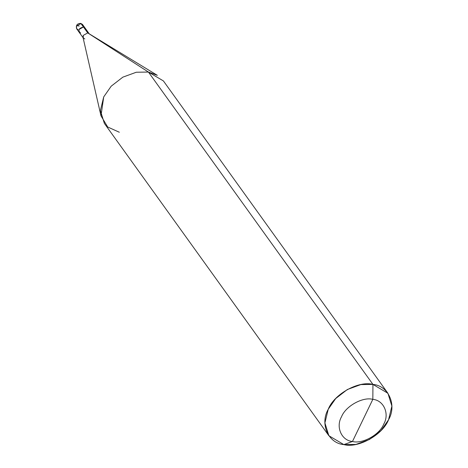 <?xml version="1.0" encoding="UTF-8"?>
<svg xmlns="http://www.w3.org/2000/svg" width="468" height="468" viewBox="0 0 468 468"><rect width="100%" height="100%" fill="white"/><g stroke="black" fill="none" stroke-linecap="round" stroke-linejoin="round"><path stroke-width="0.7" d="M84.813 38.932L83.316 38.043L79.063 32.128L78.998 29.478L83.474 26.992L85.334 29.583L83.474 26.992L84.971 27.881L83.474 26.992L78.998 29.478L79.063 32.128L80.56 33.012C77.641 30.332 78.612 28.326 83.474 26.992L80.783 23.4L82.491 24.43L80.993 23.54L80.274 23.804M78.08 29.56L76.582 28.677L76.518 26.027L80.993 23.54L76.518 26.027L76.582 28.677C75.822 25.208 77.22 23.453 80.783 23.4L82.491 24.43L89.224 33.801L87.727 32.912L80.993 23.54M119.328 132.245L107.687 126.992L100.983 115.842L103.715 96.899L111.191 86.188L122.838 77.156L136.305 72.236L148.426 72.054L372.943 384.409C358.675 380.466 334.088 394.126 328.238 409.254C319.691 423.909 328.273 443.348 343.845 444.6L328.869 435.726L324.909 422.926L328.238 409.254L335.708 398.543L347.355 389.511L360.822 384.591L372.943 384.409L372.832 399.35C362.84 396.589 345.63 406.154 341.535 416.742C335.556 427.003 341.564 440.61 352.462 441.488C362.454 444.249 379.665 434.684 383.76 424.096C389.745 413.835 383.731 400.228 372.832 399.35C383.731 400.228 389.745 413.835 383.76 424.096C379.665 434.684 362.454 444.249 352.462 441.488L343.845 444.6C358.119 448.543 382.707 434.883 388.557 419.755C397.104 405.101 388.516 385.661 372.943 384.409L372.832 399.35L352.462 441.488C341.564 440.61 335.556 427.003 341.535 416.742C345.63 406.154 362.84 396.589 372.832 399.35L352.462 441.488L343.845 444.6L355.972 444.419L369.433 439.499L381.081 430.466L388.557 419.755L391.88 406.078L387.919 393.284L372.943 384.409L148.426 72.054L87.727 32.912L157.336 75.336L148.426 72.054L163.402 80.929L387.919 393.284M80.56 33.012C77.641 30.332 78.612 28.326 83.474 26.992L87.727 32.912L83.257 35.398L82.982 37.294L100.983 115.842M83.316 38.043L83.257 35.398L87.727 32.912L148.426 72.054L136.305 72.236L122.838 77.156L111.191 86.188L103.715 96.899L100.392 110.577L104.352 123.376L328.869 435.726M79.197 26.032L76.758 25.652L76.343 26.465M79.063 32.128L76.582 28.677"/></g></svg>
